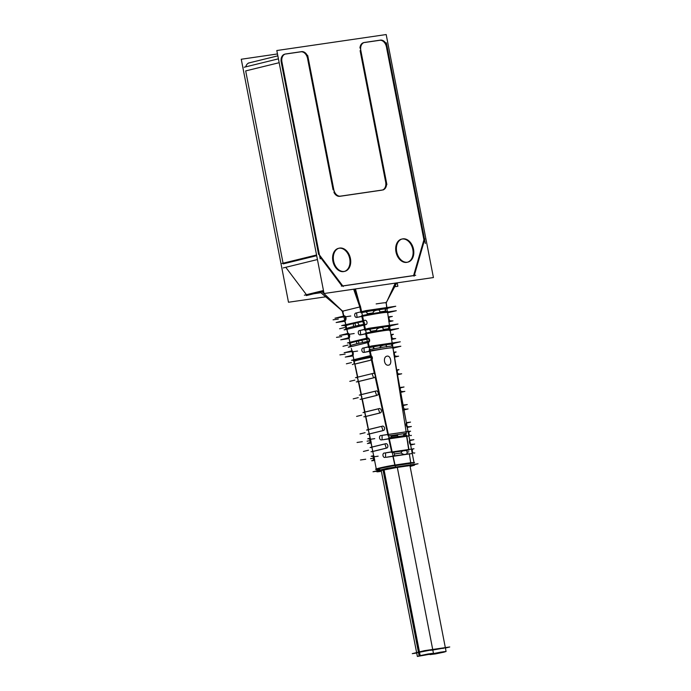 <?xml version="1.0" encoding="UTF-8"?>
<svg xmlns="http://www.w3.org/2000/svg" width="691" height="691" viewBox="0 0 691 691"><rect width="100%" height="100%" fill="white"/><g stroke="black" fill="none" stroke-linecap="round" stroke-linejoin="round"><path stroke-width="1.04" d="M413.581 275.649L342.822 285.979L413.581 275.649M342.01 286.031L319.752 256.508L342.01 286.031M285.072 54.123A7.446 5.303 -103.8 0 0 281.237 62.19L318.611 254.478L281.237 62.19A7.446 5.303 -103.8 0 1 284.718 54.192M300.671 51.842L286.005 53.984L300.671 51.842M300.853 51.816A7.446 5.303 -103.8 0 1 307.53 58.355A7.446 5.303 -103.8 0 0 300.853 51.816M333.079 189.783L307.676 59.089L333.079 189.783M333.926 192.331A7.446 5.303 76.2 0 0 339.255 196.356A7.446 5.303 76.2 0 1 333.926 192.331M381.821 190.172L339.756 196.322L381.821 190.172M382.529 189.999A7.446 5.303 76.2 0 0 385.664 182.104A7.446 5.303 76.2 0 1 382.529 189.999M360.115 50.676L385.518 181.362L360.115 50.676M363.95 42.6A7.446 5.303 -103.8 0 0 359.959 47.955A7.446 5.303 -103.8 0 1 363.596 42.669M379.549 40.328L364.883 42.471L379.549 40.328M379.73 40.303A7.446 5.303 -103.8 0 1 386.407 46.833A7.446 5.303 -103.8 0 0 379.73 40.303M423.92 239.82L386.554 47.567L423.92 239.82L413.598 275.571L423.92 239.82M344.489 271.39A11.911 8.482 76.2 0 0 349.715 258.693A11.911 8.482 76.2 0 0 338.823 248.268M338.46 248.345A11.911 8.482 76.2 0 0 332.889 261.146A11.911 8.482 76.2 0 0 344.144 271.494M407.595 262.174A11.911 8.482 76.2 0 0 412.821 249.477A11.911 8.482 76.2 0 0 401.92 239.051M401.566 239.129A11.911 8.482 76.2 0 0 395.986 251.93A11.911 8.482 76.2 0 0 407.241 262.278M306.51 294.807L323.483 290.643L306.51 294.807M313.904 293.727L320.857 292.716L313.904 293.727M322.481 292.146L323.716 291.844L322.481 292.146L341.19 309.87L322.481 292.146M248.458 63.088L249.175 62.907A7.446 5.303 76.2 0 0 245.754 66.854A7.446 5.303 76.2 0 1 249.529 62.838M245.685 70.914L283.068 263.193L245.685 70.914L279.173 62.7L245.685 70.914M283.198 263.893L316.685 255.687L283.198 263.893M285.772 267.305L306.424 294.686L285.772 267.305M355.459 288.942L359.173 302.762L355.459 288.942M382.33 303.012L376.154 303.919L382.33 303.012C385.543 302.623 386.761 302.649 385.975 303.099M386.234 302.9L395.269 283.129M342.632 311.166L360.184 306.864L342.632 311.166L343.764 316.012L342.632 311.166M343.626 316.443L344.714 315.882C346.096 316.936 346.407 318.396 345.655 320.244L344.697 320.779L345.776 324.589L344.844 320.598L345.655 320.244C346.407 318.396 346.096 316.936 344.714 315.882L343.626 316.443L342.373 311.399M362.257 316.331L357.964 317.212L362.257 316.331C378.711 313.127 387.115 311.9 387.452 312.652C387.115 311.9 378.711 313.127 362.257 316.331L363.207 320.667L362.257 316.331M356.591 312.988L357.057 317.229L356.591 312.988M367.465 310.76L361.298 311.961C375.533 309.058 389.102 307.08 386.77 308.238M386.969 308.048L386.234 302.874M385.207 309.818L385.397 311.676L385.595 308.747M347.901 333.658L348.471 333.356C349.663 334.479 349.974 335.93 349.404 337.718L348.912 338.089L349.404 337.718C349.974 335.93 349.663 334.479 348.471 333.356L347.901 333.658L348.091 334.53M345.846 325.02L346.018 326.161L345.846 325.02M346.571 328.424L346.709 328.951L346.571 328.424M388.385 317.877L387.608 312.496M388.662 329.357L388.653 326.402L388.662 329.357M390.907 334.928L392.16 342.986L390.907 334.928M350.233 343.574L350.717 345.612L350.233 343.574M367.094 338.409L365.574 338.46L367.094 338.409C369.409 339.108 369.685 340.378 367.923 342.218C369.685 340.378 369.409 339.108 367.094 338.409M366.083 333.805L361.687 334.694L366.083 333.805L367.025 338.106L366.083 333.805C381.328 330.868 389.361 329.693 390.19 330.281M360.279 330.471L360.676 334.712L360.279 330.471M360.762 330.324L365.124 329.434C380.586 326.446 388.713 325.262 389.508 325.876C388.713 325.262 380.586 326.446 365.124 329.434L360.762 330.324M363.526 325.193L365.841 324.632M361.626 340.283L362.861 342.46L361.626 340.283M356.746 343.798L356.599 341.389L356.746 343.798M371.067 356.556L368.441 356.115L371.067 356.556L371.585 358.957L371.067 356.556M369.91 351.278L365.384 352.177L369.91 351.278C383.937 348.61 391.607 347.487 392.92 347.918C391.607 347.487 383.937 348.61 369.91 351.278L370.877 355.701L369.91 351.278M363.95 347.953L364.261 352.194L363.95 347.953M364.459 347.806L368.951 346.908C383.246 344.178 391.002 343.038 392.238 343.513C391.002 343.038 383.246 344.178 368.951 346.908L364.459 347.806M353.127 355.2C353.498 353.447 353.187 351.987 352.203 350.829C353.187 351.987 353.498 353.447 353.127 355.2L353.127 355.2M353.947 359.752L352.963 355.381M370.557 360.011L371.585 358.957L370.557 360.011M392.868 456.129L387.141 457.114L392.868 456.129L394.958 465.691L410.825 463.376L409.322 453.728L392.868 456.129L398.577 455.265L392.868 456.129L394.82 465.052L392.868 456.129M385.561 452.916L385.543 457.174L385.561 452.916M386.269 452.735L391.909 451.767L386.269 452.735M389.042 438.655L383.643 439.606L389.042 438.655L391.883 451.655L389.042 438.655M382.08 435.408L382.088 439.657L382.08 435.408M382.771 435.226L407.958 431.547L382.771 435.226M354.906 364.027L369.184 360.529L354.906 364.027L357.739 377.087M371.205 442.655L370.324 438.275L371.205 442.655M374.703 460.163L373.831 455.784L374.703 460.163M394.941 465.613C385.094 466.995 369.236 470.891 379.687 469.353C369.236 470.891 385.094 466.995 394.941 465.613L410.808 463.298L394.941 465.613M373.511 377.649L372.069 373.667L373.511 377.649M372.224 378.141L358.672 381.467L372.224 378.141M357.739 377.105L355.891 377.554A2.237 1.589 -103.8 0 0 355.494 377.735M376.56 395.278L375.178 391.261L376.56 395.278M375.377 395.727L362.334 398.923M361.393 394.526L358.664 381.441M361.428 394.561L374.582 391.331L361.428 394.561M379.713 412.881L378.366 408.839L379.713 412.881M378.608 413.296L365.919 416.405M365.841 416.362L368.467 429.482M364.96 411.991L362.291 398.888M365.029 412.035L377.796 408.908M382.944 430.458L381.631 426.399L382.944 430.458M381.898 430.847L369.443 433.905M369.34 433.853L370.264 438.483M368.571 429.526L381.069 426.459M386.234 448.018L384.939 443.95L386.234 448.018M385.224 448.39L372.933 451.404L385.224 448.39M352.928 355.234L373.736 456.077M371.939 446.982L371.024 442.318M372.06 447.025L384.386 444.011L372.06 447.025M410.575 444.684L414.099 463.03L411.326 463.22M392.963 347.97L394.423 356.841L396.427 356.349M407.241 427.219L407.137 427.159C406.101 425.665 405.824 424.205 406.308 422.771C405.824 424.205 406.101 425.665 407.137 427.159L408.044 431.616M408.778 435.935L406.593 436.09L408.623 449.21L406.593 436.09L408.778 435.935M399.856 387.686L397.472 374.453L399.303 374.004M396.694 370.048L392.177 343.03M403.103 405.263L400.625 392.039L402.3 391.624M399.821 387.642L397.48 374.453M406.412 422.823L403.846 409.608L405.427 409.219M403.034 405.22L403.846 409.608L403.034 405.22M410.592 444.762L410.463 444.702C409.374 443.233 409.089 441.765 409.625 440.322C409.089 441.765 409.374 443.233 410.463 444.702L410.592 444.762M394.492 453.944L393.542 452.277L394.492 453.944L394.501 455.257L393.784 455.905L394.501 455.257L394.492 453.944L400.849 453.011L403.777 454.445L400.849 453.011L402.395 450.938L400.849 453.011M407.111 452.095L407.085 453.495L406.403 454.056L407.085 453.495L407.111 452.095L408.83 451.845M406.135 450.42L406.921 451.378L406.135 450.42M391.089 436.418L391.089 437.731L391.089 436.418L397.446 435.485L398.163 436.444L397.446 435.485L397.653 434.484L397.446 435.485M403.708 434.57L403.682 435.969L403.708 434.57L406.127 434.216M387.202 356.133C382.693 356.539 384.049 366.135 388.506 365.15C392.35 364.926 390.925 355.347 387.202 356.133C382.693 356.539 384.049 366.135 388.506 365.15C392.35 364.926 390.925 355.347 387.202 356.133M391.728 346.122L391.754 344.127L391.728 346.122M393.749 353.239L394.12 355.666M373.762 347.642L374.125 348.8L372.864 346.934L373.762 347.642M386.399 345.837L386.744 346.951L386.399 345.837C386.39 343.902 379.014 345.906 380.093 347.927C379.014 345.906 386.39 343.902 386.399 345.837M390.208 330.238L390.942 335.1M370.713 331.274L369.331 329.391L370.359 330.117L370.817 332.121L370.713 331.274L376.681 330.402C375.61 328.38 382.987 326.377 382.995 328.311L383.419 329.97L383.332 329.426L389.085 328.588M376.681 330.402L376.975 331.006L376.681 330.402C375.61 328.38 382.987 326.377 382.995 328.311L383.332 329.426M389.543 325.789L388.757 320.443M365.038 324.64L363.57 320.676L365.038 324.64M357.601 322.645L359.26 325.262L357.601 322.645M353.438 326.549L353.395 323.578L353.438 326.549M367.31 313.749L366.947 312.6L365.772 311.848L366.947 312.6L367.413 314.552L367.31 313.749L373.278 312.876C372.199 310.855 379.575 308.851 379.592 310.795L380.007 312.367L379.929 311.909L385.863 311.036M361.851 312.781L362.369 312.513L361.851 312.781M373.278 312.876L373.529 313.429L373.278 312.876C372.199 310.855 379.575 308.851 379.592 310.795L379.929 311.909M381.182 470.251L416.664 652.796L432.739 649.67L397.256 467.133M443.104 648.547L442.905 648.02L431.538 650.24L445.367 647.83L409.884 465.285M433.421 277.549L386.183 34.55L276.806 50.529L324.044 293.528L433.421 277.549M415.723 275.26L341.345 286.126M323.457 290.514L304.368 295.195M414.082 276.184L424.835 238.931M386.364 42.799L425.38 243.5M379.912 40.242A7.446 5.303 -103.8 0 1 380.085 40.19A7.446 5.303 -103.8 0 1 387.236 47.403M364.131 42.505L380.974 40.043M360.996 51.238A7.446 5.303 -103.8 0 1 364.312 42.497A7.446 5.303 -103.8 0 1 365.202 42.384M386.882 184.557L360.313 47.869M381.993 190.042A7.446 5.303 76.2 0 0 382.892 189.93A7.446 5.303 76.2 0 0 386.2 181.189M339.627 196.27L383.375 189.878M333.667 188.868A7.446 5.303 76.2 0 0 340.818 196.071A7.446 5.303 76.2 0 0 340.991 196.028M307.728 55.548L334.297 192.236M301.034 51.765A7.446 5.303 -103.8 0 1 301.207 51.713A7.446 5.303 -103.8 0 1 308.359 58.925M277.842 55.841L248.285 63.097M285.253 54.028L302.097 51.566M282.118 62.76A7.446 5.303 -103.8 0 1 285.435 54.019A7.446 5.303 -103.8 0 1 286.324 53.907M317.437 259.548L283.241 267.927M320.209 258.866L281.194 58.156M278.421 58.839L244.225 67.226M316.547 254.988L282.023 263.452M318.992 254.383L343.237 286.532M323.613 291.343L306.268 295.601M394.708 286.73L397.869 286.273L397.204 282.844M325.711 296.81L288.493 302.243L241.254 59.245L277.471 53.95M333.468 260.231A11.911 8.482 76.2 0 0 344.852 271.321A11.911 8.482 76.2 0 0 350.268 257.778M350.553 259.263A11.911 8.482 76.2 0 0 339.177 248.173A11.911 8.482 76.2 0 0 333.762 261.716M396.574 251.014A11.911 8.482 76.2 0 0 407.949 262.105A11.911 8.482 76.2 0 0 413.365 248.561M413.659 250.047A11.911 8.482 76.2 0 0 402.274 238.956A11.911 8.482 76.2 0 0 396.859 252.5M396.755 282.904L390.406 294.746M353.662 289.201L359.821 306.934M396.634 282.93L386.563 302.062M320.227 292.181L342.693 311.14L343.833 316.003M354.509 289.08L360.547 306.787M320.244 292.06L343.159 311.693M360.382 306.053L363.725 321.375C353.118 323.518 347.21 324.96 346.01 325.72L344.749 320.382M342.581 311.2L343.721 316.02M343.755 316.193L344.723 320.261M386.779 308.678L386.131 302.122M359.579 306.217L361.022 312.79C373.192 310.19 391.149 307.573 386.83 309.015M386.891 308.696L387.34 311.641M343.876 316.176L344.014 317.273M343.133 316.21L334.98 318.205L343.747 316.927M344.196 315.951L344.662 315.839M343.798 320.443A2.237 1.563 -98.3 0 0 344.23 320.46A2.237 1.563 -98.3 0 0 345.457 318.024A2.237 1.563 -98.3 0 0 343.582 316.037A2.237 1.563 -98.3 0 0 342.995 316.305M345.604 320.201L336.137 322.524L344.818 321.255M344.852 320.374L345.906 324.925M363.915 320.564L341.691 325.591L345.915 324.977L347.884 333.433M390.752 320.944L391.581 320.736A2.237 1.589 -103.8 0 1 391.184 320.918A2.237 1.589 -103.8 0 1 389.111 319.13A2.237 1.589 -103.8 0 1 390.121 316.582A2.237 1.589 -103.8 0 1 390.778 316.608L389.551 316.91M389.62 326.489L390.07 329.443M393.369 338.659L394.198 338.46A2.237 1.589 -103.8 0 1 393.801 338.642A2.237 1.589 -103.8 0 1 391.719 336.845A2.237 1.589 -103.8 0 1 392.738 334.297A2.237 1.589 -103.8 0 1 393.395 334.323L392.168 334.625M348.895 337.804L349.845 341.95M349.957 342.373L350.864 346.295L349.931 342.347M351.374 348.471L351.926 350.864M349.37 337.674L340.732 339.791L349.033 338.581M347.418 337.934A2.237 1.563 -98.3 0 0 347.841 337.951A2.237 1.563 -98.3 0 0 349.067 335.515A2.237 1.563 -98.3 0 0 347.193 333.537A2.237 1.563 -98.3 0 0 346.614 333.805M346.709 333.727L339.583 335.472L347.988 334.245M347.962 333.425L348.428 333.304M346.675 328.553C347.754 327.81 353.645 326.368 364.347 324.217L367.586 339.082C356.418 341.285 350.613 342.71 350.173 343.349M348.057 334.418L348.739 337.294M350.017 342.33L366.619 338.262M367.5 337.985L347.867 342.796A2.237 1.589 -103.8 0 0 347.469 342.978L367.102 338.167A2.237 1.589 -103.8 0 1 367.5 337.985A2.237 1.589 -103.8 0 1 369.573 339.773A2.237 1.589 -103.8 0 1 368.562 342.321A2.237 1.589 -103.8 0 1 367.906 342.295L364.952 343.021M348.299 342.779A2.237 1.589 -103.8 0 1 349.845 344.265A2.237 1.589 -103.8 0 1 349.689 346.58M350.536 346.744L348.929 347.141A2.237 1.589 -103.8 0 1 348.273 347.115L348.644 347.02M350.717 345.673C351.063 345.051 356.858 343.626 368.087 341.414L371.24 355.874M371.542 357.23C359.812 359.51 354.112 360.909 354.431 361.428M353.965 359.726L369.495 355.917M370.221 355.675L351.952 360.158A2.237 1.589 -103.8 0 0 351.555 360.339L369.832 355.856A2.237 1.589 -103.8 0 1 370.221 355.675A2.237 1.589 -103.8 0 1 372.302 357.472A2.237 1.589 -103.8 0 1 371.292 360.02A2.237 1.589 -103.8 0 1 370.635 359.985M352.384 360.132A2.237 1.589 -103.8 0 1 353.93 361.626A2.237 1.589 -103.8 0 1 353.766 363.941M353.015 364.494A2.237 1.589 -103.8 0 1 352.358 364.468M354.328 360.961C354.017 360.443 359.726 359.044 371.438 356.763L395.623 467.721L379.886 470.77C375.74 471.884 375.913 472.108 380.404 471.452L380.335 471.132M376.811 471.746L380.404 471.452M395.52 464.965L395.528 464.957C385.379 466.321 367.698 470.657 379.54 468.878M379.644 470.83L378.78 471.21L381.32 471.003M376.707 471.227L373.01 471.772L387.383 468.248L418.046 463.773L412.726 465.078M410.057 466.183L411.629 465.38M410.108 466.477L414.514 465.181L409.538 465.639M410.748 462.745L414.522 462.426L414.099 463.039M395.606 467.66L410.324 465.535L410.774 464.499M411.603 462.59L394.665 465.069M386.096 457.321L412.121 453.521M393.792 353.732L394.008 355.122M408.908 449.504L413.978 448.77A2.237 1.563 -98.3 0 0 413.546 448.744M384.619 453.054A2.237 1.563 -98.3 0 0 384.196 453.037A2.237 1.563 -98.3 0 0 382.969 455.473A2.237 1.563 -98.3 0 0 384.844 457.459A2.237 1.563 -98.3 0 0 385.423 457.183M414.427 452.95L414.781 452.899A2.237 1.563 -98.3 0 1 414.194 453.166M413.149 448.891A2.237 1.563 -98.3 0 0 412.302 450.964A2.237 1.563 -98.3 0 0 413.46 453.028M385.224 452.942L411.283 449.133M406.679 435.321L408.994 450.031L391.788 452.545L388.575 437.964L406.679 435.321M382.598 439.804L408.804 435.978M406.144 431.892L410.601 431.236A2.237 1.563 -98.3 0 0 410.178 431.219L406.127 431.806M381.182 435.537A2.237 1.563 -98.3 0 0 380.758 435.511A2.237 1.563 -98.3 0 0 379.532 437.956A2.237 1.563 -98.3 0 0 381.406 439.934A2.237 1.563 -98.3 0 0 381.985 439.666M411.11 435.416L411.404 435.373A2.237 1.563 -98.3 0 1 410.817 435.641M409.772 431.357A2.237 1.563 -98.3 0 0 408.917 433.352A2.237 1.563 -98.3 0 0 409.97 435.434M381.717 435.434L407.975 431.599M374.453 373.796L369.149 349.698C380.033 347.487 394.345 345.396 392.678 346.26L406.368 433.335L388.143 435.995L375.101 376.75M396.098 356.349L396.919 356.15A2.237 1.589 -103.8 0 1 396.53 356.331A2.237 1.589 -103.8 0 1 394.449 354.535A2.237 1.589 -103.8 0 1 395.468 351.987A2.237 1.589 -103.8 0 1 396.116 352.021L394.898 352.315M394.483 357.187L398.629 356.176L394.406 356.789M392.341 344.239L392.643 346.226M364.321 352.384L372.406 350.397L400.849 346.243L392.764 348.229M382.183 345.293L388.325 344.394M392.298 343.816L393.965 343.574A2.237 1.563 -98.3 0 0 393.533 343.557L392.289 343.738M363.509 348.022A2.237 1.563 -98.3 0 0 363.077 348.005A2.237 1.563 -98.3 0 0 361.851 350.441A2.237 1.563 -98.3 0 0 363.725 352.419A2.237 1.563 -98.3 0 0 364.312 352.151M393.127 343.695A2.237 1.563 -98.3 0 0 392.428 344.61M393.231 348.117L394.181 347.97A2.237 1.563 -98.3 0 0 394.708 347.746M363.397 348.014L371.672 345.984L400.262 341.803L391.978 343.833M391.745 340.283L392.367 344.273C394.172 343.375 379.67 345.491 368.718 347.728L365.504 333.148C376.966 330.764 392.911 328.432 390.061 329.564M360.616 334.902L369.504 332.716L398.552 328.475L389.655 330.661M375.93 328.182L387.755 326.454M389.603 326.187L390.709 326.022A2.237 1.563 -98.3 0 0 390.285 326.005L389.586 326.109M359.951 330.523A2.237 1.563 -98.3 0 0 359.519 330.497A2.237 1.563 -98.3 0 0 358.292 332.932A2.237 1.563 -98.3 0 0 360.166 334.919A2.237 1.563 -98.3 0 0 360.745 334.651M390.251 330.523L390.933 330.428A2.237 1.563 -98.3 0 0 391.426 330.22M359.683 330.531L368.778 328.303L397.981 324.036L388.886 326.264M389.569 326.463L389.543 325.772M387.288 311.935C391.4 310.527 373.727 313.109 361.661 315.675L362.784 320.779M362.801 320.866L364.865 330.255C376.431 327.845 392.661 325.47 389.594 326.644M364.883 320.27L343.669 325.47A2.237 1.589 -103.8 0 0 343.272 325.651L364.485 320.451A2.237 1.589 -103.8 0 1 364.883 320.27A2.237 1.589 -103.8 0 1 366.956 322.058A2.237 1.589 -103.8 0 1 365.945 324.606A2.237 1.589 -103.8 0 1 365.289 324.58L362.205 325.34M344.101 325.452A2.237 1.589 -103.8 0 1 345.647 326.938A2.237 1.589 -103.8 0 1 345.483 329.253M344.731 329.814A2.237 1.589 -103.8 0 1 344.075 329.78L344.584 329.659M346.96 329.313L364.572 324.995M356.876 317.428L366.601 315.044L396.297 310.7L387.651 312.824M370.713 310.924L386.165 308.67M387.038 308.54L387.487 308.471A2.237 1.563 -98.3 0 0 387.064 308.454L387.064 308.454M356.357 313.023A2.237 1.563 -98.3 0 0 355.925 313.006A2.237 1.563 -98.3 0 0 354.699 315.442A2.237 1.563 -98.3 0 0 356.573 317.419A2.237 1.563 -98.3 0 0 357.161 317.152M387.66 312.885L387.703 312.876A2.237 1.563 -98.3 0 0 388.169 312.695M355.943 313.058L365.867 310.622L395.744 306.26L387.02 308.393M391.624 339.531L395.718 338.53L391.495 339.143M350.251 351.253L344.153 352.747L352.039 351.598M351.71 350.898L352.177 350.778M350.993 355.433A2.237 1.563 -98.3 0 0 351.425 355.45A2.237 1.563 -98.3 0 0 352.652 353.015A2.237 1.563 -98.3 0 0 350.778 351.028A2.237 1.563 -98.3 0 0 350.19 351.304M353.11 355.148L345.275 357.074L353.084 355.934M367.992 438.794L369.193 438.785M369.84 438.344L368.312 438.569A2.237 1.563 -98.3 0 0 367.733 438.837L368.951 438.655M368.312 438.569A2.237 1.563 -98.3 0 1 370.186 440.547A2.237 1.563 -98.3 0 1 368.959 442.991A2.237 1.563 -98.3 0 1 368.536 442.966L369.365 442.845M371.188 442.603L367.405 443.536L371.153 442.983M371.499 456.31L372.518 456.241M372.389 456.172L371.171 456.354A2.237 1.563 -98.3 0 1 371.758 456.086A2.237 1.563 -98.3 0 1 373.624 458.073A2.237 1.563 -98.3 0 1 372.397 460.508A2.237 1.563 -98.3 0 1 371.974 460.482L372.803 460.361M374.686 460.12L371.732 460.837L374.591 460.422M394.708 352.548L396.038 352.039M394.146 352.315L393.663 352.384M398.975 374.004L399.795 373.805A2.237 1.589 -103.8 0 1 399.407 373.986A2.237 1.589 -103.8 0 1 397.325 372.19A2.237 1.589 -103.8 0 1 398.344 369.642A2.237 1.589 -103.8 0 1 398.992 369.668L397.774 369.97M397.541 374.798L401.678 373.788L397.455 374.401M397.584 370.203L398.983 369.668M397.161 369.935L396.677 370.005M401.981 391.633L402.801 391.426A2.237 1.589 -103.8 0 1 402.412 391.607A2.237 1.589 -103.8 0 1 400.331 389.819A2.237 1.589 -103.8 0 1 401.341 387.271A2.237 1.589 -103.8 0 1 401.998 387.297L400.78 387.591M400.72 392.384L404.848 391.374L400.599 391.996M400.59 387.824L404.028 386.977L401.963 387.28M400.288 387.53L399.804 387.599M405.099 409.219L405.928 409.02A2.237 1.589 -103.8 0 1 405.531 409.202A2.237 1.589 -103.8 0 1 403.458 407.414A2.237 1.589 -103.8 0 1 404.468 404.866A2.237 1.589 -103.8 0 1 405.125 404.891L403.898 405.185M403.985 409.944L408.079 408.942L403.829 409.556M403.708 405.418L407.258 404.546L405.056 404.874M403.501 405.099L403.017 405.168M409.132 426.589A2.237 1.589 -103.8 0 1 408.744 426.77A2.237 1.589 -103.8 0 1 406.662 424.982A2.237 1.589 -103.8 0 1 407.673 422.434A2.237 1.589 -103.8 0 1 408.329 422.46M407.293 427.487L411.361 426.494L407.12 427.116M406.921 422.996L410.532 422.106L408.251 422.443M406.774 422.659L406.291 422.728M412.415 444.149A2.237 1.589 -103.8 0 1 412.017 444.33A2.237 1.589 -103.8 0 1 409.944 442.542A2.237 1.589 -103.8 0 1 410.955 439.986A2.237 1.589 -103.8 0 1 411.611 440.02M410.644 445.03L414.686 444.037L410.445 444.658M410.195 440.547L413.857 439.649L411.516 439.994M410.091 440.202L409.608 440.271M431.59 653.436L431.685 653.919L417.373 656.45L420.171 655.604L384.058 469.828M383.021 470.053L419.135 655.854L428.04 653.997L433.456 653.323L430.657 654.17L430.545 653.582M416.699 653.012L412.277 653.651L424.481 650.663L449.746 646.975L445.401 648.037M444.209 651.587L444.304 652.079L435.399 653.928L429.992 654.61L432.765 653.626M431.737 653.911L440.659 652.157L446.075 651.483L443.277 652.33L443.164 651.743M354.924 364.079L370.238 360.322M357.765 377.148L372.509 373.537M356.323 377.528A2.237 1.589 -103.8 0 1 357.869 379.014A2.237 1.589 -103.8 0 1 357.713 381.337M358.214 381.579L356.953 381.89A2.237 1.589 -103.8 0 1 356.297 381.864M372.699 373.511A2.237 1.589 -103.8 0 1 373.097 373.33A2.237 1.589 -103.8 0 1 375.17 375.127A2.237 1.589 -103.8 0 1 374.159 377.675A2.237 1.589 -103.8 0 1 373.503 377.64M358.689 381.51L373.278 377.934M361.445 394.604L375.636 391.123M359.303 395.157A2.237 1.589 -103.8 0 1 359.691 394.976L361.402 394.561M360.123 394.958A2.237 1.589 -103.8 0 1 361.669 396.444A2.237 1.589 -103.8 0 1 361.514 398.759M361.877 399.044L360.762 399.32A2.237 1.589 -103.8 0 1 360.132 399.303M375.714 391.132A2.237 1.589 -103.8 0 1 376.103 390.951A2.237 1.589 -103.8 0 1 378.184 392.747A2.237 1.589 -103.8 0 1 377.165 395.295A2.237 1.589 -103.8 0 1 376.517 395.269M362.352 398.975L376.431 395.52M365.047 412.086L378.849 408.701M364.969 412.043L363.388 412.432A2.237 1.589 -103.8 0 0 362.991 412.613L364.986 412.121M363.82 412.406A2.237 1.589 -103.8 0 1 365.323 413.788M365.556 414.928A2.237 1.589 -103.8 0 1 365.211 416.215M365.453 416.526L364.451 416.768A2.237 1.589 -103.8 0 1 363.846 416.759M378.832 408.726A2.237 1.589 -103.8 0 1 379.229 408.545A2.237 1.589 -103.8 0 1 381.302 410.342A2.237 1.589 -103.8 0 1 380.292 412.89A2.237 1.589 -103.8 0 1 379.635 412.864M365.936 416.457L379.661 413.088M368.588 429.577L382.123 426.252M368.484 429.543L366.99 429.906A2.237 1.589 -103.8 0 0 366.593 430.087L368.502 429.621M367.422 429.888A2.237 1.589 -103.8 0 1 368.752 430.916M369.132 432.799A2.237 1.589 -103.8 0 1 368.813 433.689M368.985 434.017L368.053 434.25A2.237 1.589 -103.8 0 1 367.474 434.242M382.045 426.304A2.237 1.589 -103.8 0 1 382.434 426.122A2.237 1.589 -103.8 0 1 384.516 427.91A2.237 1.589 -103.8 0 1 383.496 430.458A2.237 1.589 -103.8 0 1 382.849 430.433M369.46 433.948L382.944 430.64M372.078 447.077L385.44 443.803M371.957 447.051L370.523 447.397A2.237 1.589 -103.8 0 0 370.134 447.578L371.974 447.129M370.955 447.379A2.237 1.589 -103.8 0 1 372.19 448.252M372.63 450.48A2.237 1.589 -103.8 0 1 372.345 451.18M372.466 451.525L371.585 451.741A2.237 1.589 -103.8 0 1 371.015 451.733M385.319 443.855A2.237 1.589 -103.8 0 1 385.716 443.674A2.237 1.589 -103.8 0 1 387.789 445.47A2.237 1.589 -103.8 0 1 386.779 448.018A2.237 1.589 -103.8 0 1 386.122 447.993M372.95 451.456L386.278 448.191M351.019 346.675L367.327 342.676M391.978 334.859L393.17 334.384M388.964 321.825L392.98 320.84L388.748 321.462M389.37 317.134L392.307 316.418L390.458 316.685M349.715 258.693A11.911 8.482 76.2 0 0 339.031 248.233A11.911 8.482 76.2 0 0 332.889 261.146A11.911 8.482 76.2 0 0 343.574 271.606A11.911 8.482 76.2 0 0 349.715 258.693M412.821 249.477A11.911 8.482 76.2 0 0 402.136 239.017A11.911 8.482 76.2 0 0 395.986 251.93A11.911 8.482 76.2 0 0 406.671 262.381A11.911 8.482 76.2 0 0 412.821 249.477M361.255 311.753L360.184 306.864L361.255 311.753M347.849 333.433L346.873 329.287L347.849 333.433M382.063 470.26L383.039 470.148M407.621 466.002L408.485 465.786M410.722 462.745L409.322 453.728L410.722 462.745M388.048 434.112L375.256 375.723L388.048 434.112M375.032 374.695L371.767 359.769L375.032 374.695M368.899 346.657L367.975 342.468L368.899 346.657M365.073 329.21L364.166 325.046L365.073 329.21M402.723 410.16L403.846 409.608M418.91 652.028L383.514 469.94M418.919 652.079L430.286 649.868L430.484 650.395M333.079 319.829L338.34 319.061M388.912 321.47L391.08 320.944M391.572 339.177L393.697 338.659M336.491 337.355L341.751 336.586M342.978 346.303L348.057 345.051M348.825 347.158L351.002 346.623M366.273 342.883L368.458 342.347M346.381 363.82L351.46 362.576M372.907 456.941L378.158 456.172M411.862 451.404L412.346 451.335M369.495 439.416L374.755 438.647M408.511 433.87L408.977 433.801M352.341 351.831L357.593 351.063M348.929 334.306L354.189 333.537M339.575 328.778L344.654 327.525M344.628 329.832L346.942 329.262M354.993 323.215L355.545 326.066M345.526 316.78L350.786 316.012M339.894 354.88L345.155 354.112M357.057 442.465L362.309 441.704M367.111 441.152L370.203 440.703M360.46 459.99L365.72 459.221M370.557 458.669L373.641 458.219M349.793 381.346L354.872 380.102M356.85 381.916L358.664 381.467M353.196 398.871L358.275 397.627M360.65 399.338L362.3 398.932M356.599 416.397L361.678 415.153M364.347 416.794L365.85 416.423M360.011 433.922L365.09 432.678M367.949 434.268L369.357 433.922M363.414 451.448L368.493 450.195M371.482 451.759L372.82 451.43M358.448 340.974L358.897 343.306M342.382 311.408L341 309.844M347.789 333.442L346.796 329.339L347.789 333.442M374.462 459.748L376.388 469.595M394.423 356.806L396.703 370.065M408.856 435.71L409.746 440.374M342.252 310.915L343.531 316.046M343.574 316.228L343.807 317.178M345.733 325.003L346.701 328.951M347.832 333.623L348.039 334.479M389.335 321.375L391.184 320.918M388.264 317.039L390.121 316.582M392.082 339.056L393.801 338.642M390.89 334.755L392.738 334.297M366.843 342.745L368.562 342.321M352.116 351.693L352.643 353.973M373.736 456.086L374.453 459.74M376.396 469.612L375.783 469.198M400.659 392.039L406.394 422.745M406.602 423.851L406.964 425.742M407.232 427.142L408.001 431.201M408.07 431.573L408.839 435.598M408.908 435.952L409.737 440.288M409.91 441.229L410.342 443.467M394.993 356.703L396.53 356.331M393.689 352.427L395.468 351.987M390.199 330.212L390.087 329.477M379.627 327.56L385.733 326.67M387.496 311.727L388.757 320.425M364.097 325.064L365.945 324.606M373.339 310.458L385.207 308.722M368.959 442.991L370.618 442.741M372.397 460.508L374.116 460.258M371.758 456.086L373.684 455.801M398.042 374.315L399.407 373.986M396.435 370.117L398.344 369.642M401.186 391.909L402.412 391.607M399.208 387.789L401.341 387.271M404.416 409.469L405.531 409.202M401.989 405.47L404.468 404.866M381.216 470.45L417.373 656.45M397.316 467.401L433.456 653.323M409.936 465.587L446.075 651.483"/></g></svg>
